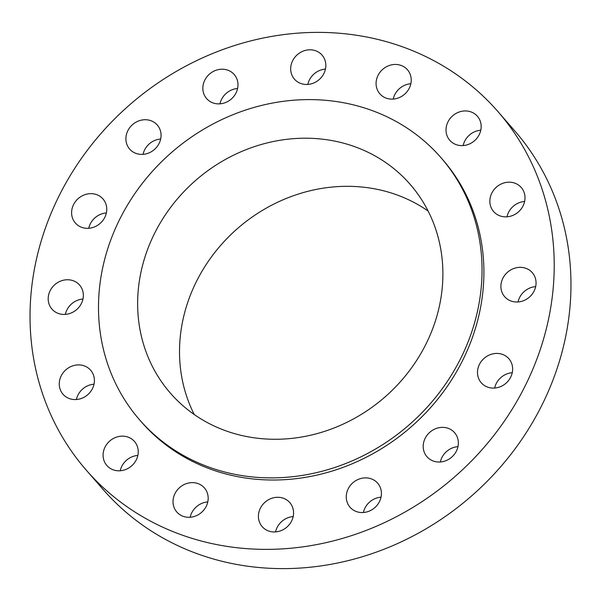 <?xml version="1.0" encoding="UTF-8"?>
<svg xmlns="http://www.w3.org/2000/svg" width="601" height="601" viewBox="0 0 601 601"><rect width="100%" height="100%" fill="white"/><g stroke="black" fill="none" stroke-linecap="round" stroke-linejoin="round"><path stroke-width="0.9" d="M515.282 183.32A18.308 16.565 -41 0 0 493.797 189.946A18.308 16.565 -41 0 0 493.609 211.537A18.308 16.565 -41 0 0 499.559 215.714A18.308 16.565 -41 0 0 521.052 209.095A18.308 16.565 -41 0 0 521.232 187.497A18.308 16.565 -41 0 0 515.282 183.32M506.989 216.811A18.308 16.565 139 0 1 524.605 201.47M526.341 268.474A18.308 16.565 -41 0 0 504.848 275.1A18.308 16.565 -41 0 0 504.667 296.691A18.308 16.565 -41 0 0 510.61 300.868A18.308 16.565 -41 0 0 532.103 294.242A18.308 16.565 -41 0 0 532.291 272.651A18.308 16.565 -41 0 0 526.341 268.474M518.039 301.957A18.308 16.565 139 0 1 535.664 286.624M502.939 354.567A18.308 16.565 -41 0 0 481.446 361.193A18.308 16.565 -41 0 0 481.266 382.784A18.308 16.565 -41 0 0 487.208 386.961A18.308 16.565 -41 0 0 508.701 380.335A18.308 16.565 -41 0 0 508.882 358.744A18.308 16.565 -41 0 0 502.939 354.567M494.638 388.058A18.308 16.565 139 0 1 512.262 372.718M448.639 428.498A18.308 16.565 -41 0 0 427.146 435.124A18.308 16.565 -41 0 0 426.965 456.715A18.308 16.565 -41 0 0 432.908 460.892A18.308 16.565 -41 0 0 454.401 454.273A18.308 16.565 -41 0 0 454.581 432.675A18.308 16.565 -41 0 0 448.639 428.498M440.338 461.989A18.308 16.565 139 0 1 457.954 446.648M371.703 479.02A18.308 16.565 -41 0 0 350.21 485.638A18.308 16.565 -41 0 0 350.03 507.236A18.308 16.565 -41 0 0 355.972 511.413A18.308 16.565 -41 0 0 377.466 504.787A18.308 16.565 -41 0 0 377.653 483.189A18.308 16.565 -41 0 0 371.703 479.02M363.402 512.503A18.308 16.565 139 0 1 381.026 497.162M283.852 498.424A18.308 16.565 -41 0 0 262.367 505.05A18.308 16.565 -41 0 0 262.179 526.641A18.308 16.565 -41 0 0 268.129 530.818A18.308 16.565 -41 0 0 289.622 524.192A18.308 16.565 -41 0 0 289.802 502.601A18.308 16.565 -41 0 0 283.852 498.424M275.558 531.915A18.308 16.565 139 0 1 293.175 516.575M198.465 483.767A18.308 16.565 -41 0 0 176.972 490.393A18.308 16.565 -41 0 0 176.792 511.984A18.308 16.565 -41 0 0 182.734 516.161A18.308 16.565 -41 0 0 204.227 509.535A18.308 16.565 -41 0 0 204.408 487.944A18.308 16.565 -41 0 0 198.465 483.767M190.164 517.258A18.308 16.565 139 0 1 207.781 501.918M128.524 437.28A18.308 16.565 -41 0 0 107.038 443.906A18.308 16.565 -41 0 0 106.85 465.497A18.308 16.565 -41 0 0 112.8 469.674A18.308 16.565 -41 0 0 134.286 463.048A18.308 16.565 -41 0 0 134.474 441.457A18.308 16.565 -41 0 0 128.524 437.28M120.223 470.771A18.308 16.565 139 0 1 137.847 455.43M84.696 366.039A18.308 16.565 -41 0 0 63.203 372.665A18.308 16.565 -41 0 0 63.022 394.256A18.308 16.565 -41 0 0 68.965 398.433A18.308 16.565 -41 0 0 90.458 391.807A18.308 16.565 -41 0 0 90.638 370.216A18.308 16.565 -41 0 0 84.696 366.039M76.395 399.53A18.308 16.565 139 0 1 94.011 384.189M73.638 280.892A18.308 16.565 -41 0 0 52.144 287.511A18.308 16.565 -41 0 0 51.964 309.109A18.308 16.565 -41 0 0 57.906 313.286A18.308 16.565 -41 0 0 79.4 306.66A18.308 16.565 -41 0 0 79.58 285.069A18.308 16.565 -41 0 0 73.638 280.892M65.336 314.376A18.308 16.565 139 0 1 82.961 299.043M97.039 194.792A18.308 16.565 -41 0 0 75.553 201.418A18.308 16.565 -41 0 0 75.365 223.009A18.308 16.565 -41 0 0 81.315 227.186A18.308 16.565 -41 0 0 102.801 220.567A18.308 16.565 -41 0 0 102.989 198.969A18.308 16.565 -41 0 0 97.039 194.792M88.738 228.282A18.308 16.565 139 0 1 106.362 212.942M151.339 120.861A18.308 16.565 -41 0 0 129.854 127.487A18.308 16.565 -41 0 0 129.666 149.078A18.308 16.565 -41 0 0 135.616 153.255A18.308 16.565 -41 0 0 157.109 146.629A18.308 16.565 -41 0 0 157.289 125.038A18.308 16.565 -41 0 0 151.339 120.861M143.046 154.352A18.308 16.565 139 0 1 160.662 139.011M228.275 70.347A18.308 16.565 -41 0 0 206.782 76.973A18.308 16.565 -41 0 0 206.601 98.564A18.308 16.565 -41 0 0 212.544 102.741A18.308 16.565 -41 0 0 234.037 96.115A18.308 16.565 -41 0 0 234.217 74.524A18.308 16.565 -41 0 0 228.275 70.347M219.974 103.838A18.308 16.565 139 0 1 237.598 88.497M316.126 50.942A18.308 16.565 -41 0 0 294.633 57.561A18.308 16.565 -41 0 0 294.452 79.159A18.308 16.565 -41 0 0 300.395 83.336A18.308 16.565 -41 0 0 321.888 76.71A18.308 16.565 -41 0 0 322.068 55.119A18.308 16.565 -41 0 0 316.126 50.942M307.825 84.425A18.308 16.565 139 0 1 325.441 69.085M471.454 112.079A18.308 16.565 -41 0 0 449.961 118.705A18.308 16.565 -41 0 0 449.781 140.296A18.308 16.565 -41 0 0 455.723 144.473A18.308 16.565 -41 0 0 477.217 137.854A18.308 16.565 -41 0 0 477.397 116.256A18.308 16.565 -41 0 0 471.454 112.079M463.153 145.57A18.308 16.565 139 0 1 480.777 130.229M401.513 65.592A18.308 16.565 -41 0 0 380.027 72.218A18.308 16.565 -41 0 0 379.84 93.809A18.308 16.565 -41 0 0 385.789 97.986A18.308 16.565 -41 0 0 407.283 91.367A18.308 16.565 -41 0 0 407.463 69.769A18.308 16.565 -41 0 0 401.513 65.592M393.219 99.082A18.308 16.565 139 0 1 410.836 83.742M86.228 470.095L102.981 489.334A272.967 246.988 -41 0 0 191.621 551.605A272.967 246.988 -41 0 0 512.044 452.838A272.967 246.988 -41 0 0 514.772 130.905L498.019 111.666A272.967 246.988 -41 0 0 409.379 49.395A272.967 246.988 -41 0 0 88.956 148.162A272.967 246.988 -41 0 0 86.228 470.095A272.967 246.988 -41 0 0 174.868 532.358A272.967 246.988 -41 0 0 495.292 433.599A272.967 246.988 -41 0 0 498.019 111.666M139.612 419.874L141.468 422.007A199.735 180.721 -41 0 0 206.331 467.57A199.735 180.721 -41 0 0 440.781 395.308A199.735 180.721 -41 0 0 442.779 159.746L440.916 157.605A199.735 180.721 -41 0 0 376.061 112.049A199.735 180.721 -41 0 0 141.603 184.312A199.735 180.721 -41 0 0 139.612 419.874A199.735 180.721 -41 0 0 204.468 465.429A199.735 180.721 -41 0 0 438.925 393.167A199.735 180.721 -41 0 0 440.916 157.605M358.549 148.116A158.957 143.834 -41 0 0 171.954 205.632A158.957 143.834 -41 0 0 170.361 393.107A158.957 143.834 -41 0 0 221.979 429.362A158.957 143.834 -41 0 0 408.575 371.854A158.957 143.834 -41 0 0 410.167 184.379A158.957 143.834 -41 0 0 358.549 148.116M428.115 211.026A158.957 143.834 -41 0 0 400.424 196.226A158.957 143.834 -41 0 0 225.322 240.257A158.957 143.834 -41 0 0 194.281 414.562"/></g></svg>
